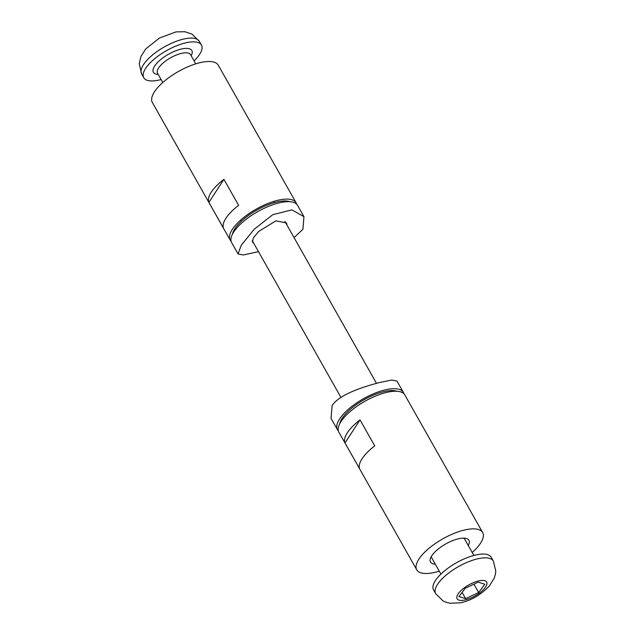<?xml version="1.0" encoding="UTF-8"?>
<svg xmlns="http://www.w3.org/2000/svg" width="635" height="635" viewBox="0 0 635 635"><rect width="100%" height="100%" fill="white"/><g stroke="black" fill="none" stroke-linecap="round" stroke-linejoin="round"><path stroke-width="0.95" d="M230.188 240.078L152.336 102.473A37.87 14.121 -29.5 0 1 178.34 71.533A37.87 14.121 -29.5 0 1 218.249 65.183L296.101 202.787A37.87 14.121 150.5 0 0 256.191 209.137A37.87 14.121 150.5 0 0 230.188 240.078A37.87 14.121 150.5 0 0 231.084 241.252M208.899 202.398A37.87 14.121 -29.5 0 1 223.917 179.332L208.899 202.398L223.607 228.394A37.87 14.121 150.5 0 1 238.625 205.327L223.917 179.332M296.648 204.16A37.87 14.121 150.5 0 0 296.101 202.787M194.08 60.904A33.131 12.359 150.5 0 0 200.493 52.895A33.131 12.359 150.5 0 0 201.446 45.085A33.131 12.359 150.5 0 0 174.395 46.696A33.131 12.359 150.5 0 0 144.716 69.906A33.131 12.359 150.5 0 0 143.764 77.716A33.131 12.359 150.5 0 0 161.123 79.55M468.273 545.544A22.09 8.239 150.5 0 0 465.677 538.329A22.09 8.239 150.5 0 0 447.683 542.909A22.09 8.239 150.5 0 0 431.729 555.823A22.09 8.239 150.5 0 0 430.474 558.252A22.09 8.239 150.5 0 0 435.316 564.19M472.21 552.498A37.87 14.121 150.5 0 0 482.663 532.527A37.87 14.121 150.5 0 0 442.754 538.885A37.87 14.121 150.5 0 0 416.75 569.817A37.87 14.121 150.5 0 0 436.118 572.04A37.87 14.121 150.5 0 0 439.253 571.143M360.021 419.886L374.721 445.881A37.87 14.121 150.5 0 0 359.704 468.947L345.003 442.952A37.87 14.121 -29.5 0 1 360.021 419.886L345.003 442.952M416.75 569.817L338.892 432.213A37.87 14.121 -29.5 0 1 364.895 401.272A37.87 14.121 -29.5 0 1 404.812 394.922L482.663 532.527M435.689 593.685L433.554 589.915A33.131 12.359 -29.5 0 1 436.539 578.985A33.131 12.359 -29.5 0 1 466.685 557.847A33.131 12.359 -29.5 0 1 491.228 557.284L493.363 561.054A33.131 12.359 150.5 0 0 468.82 561.626A33.131 12.359 150.5 0 0 438.666 582.763A33.131 12.359 150.5 0 0 435.689 593.685L443.063 600.924L446.151 602.29L450.032 603.25L460.573 602.813C471.273 600.472 480.901 594.828 489.442 585.875L494.173 578.279L495.356 574.453L495.768 571.103L493.363 561.054M484.87 584.232L478.647 592.495L465.685 598.678L458.946 596.598L465.169 588.335L478.131 582.152L484.87 584.232M473.932 584.16L478.647 592.495M465.685 598.678L462.121 592.384M397.2 391.295A34.711 12.946 150.5 0 0 382.865 391.898A34.711 12.946 150.5 0 0 339.701 423.823M338.352 430.84A37.87 14.121 -29.5 0 1 337.455 429.665A37.87 14.121 -29.5 0 1 349.179 408.591A37.87 14.121 -29.5 0 1 383.992 390.16A37.87 14.121 -29.5 0 1 403.368 392.374A37.87 14.121 -29.5 0 1 403.908 393.748M331.057 418.346L332.081 405.717C339.011 394.494 363.323 386.771 379.666 382.516L391.684 380.024L396.962 381.063L403.368 392.374M232.434 234.236A34.711 12.946 -29.5 0 1 256.77 210.161A34.711 12.946 -29.5 0 1 289.933 201.7M294.045 237.593L302.919 229.283L303.935 216.654L297.545 205.335A37.87 14.121 150.5 0 0 257.635 211.685A37.87 14.121 150.5 0 0 231.632 242.626L238.03 253.936L243.316 254.976L258.485 251.65M253.675 243.141L252.436 242.221L253.357 237.942L258.643 231.481L275.931 220.845L286.48 222.956L287.02 225.171M303.935 216.654L291.846 209.86L272.74 214.694L254.175 229.291L241.276 245.221L238.038 253.936M191.175 55.769A22.09 8.239 150.5 0 0 178.999 49.665A22.09 8.239 150.5 0 0 154.011 67.072A22.09 8.239 150.5 0 0 158.218 74.414M162.79 82.502L157.567 73.263A18.931 7.064 -29.5 0 1 158.115 68.81A18.931 7.064 -29.5 0 1 175.07 55.547A18.931 7.064 -29.5 0 1 190.524 54.626L195.747 63.857M142.589 66.135A33.131 12.359 -29.5 0 1 172.268 42.926A33.131 12.359 -29.5 0 1 199.311 41.315L191.937 34.076L184.968 31.75L176.006 31.893L159.448 38.029L145.621 49.046L140.875 56.602L139.232 63.825L141.637 73.946A33.131 12.359 -29.5 0 1 142.589 66.135M464.661 600.043A16.978 6.334 -29.5 0 1 458.661 593.177A16.978 6.334 -29.5 0 1 479.155 580.795A16.978 6.334 -29.5 0 1 485.156 587.653A16.978 6.334 -29.5 0 1 464.661 600.043M141.637 73.946L143.764 77.716M199.311 41.315L201.446 45.085M473.877 555.45L464.098 538.155M440.92 574.096L431.133 556.808M337.455 429.665L331.049 418.354M376.507 383.349L284.821 221.297M274.28 202.66L273.598 201.462M340.955 397.407L252.246 240.625M241.324 221.313L240.641 220.107"/></g></svg>
